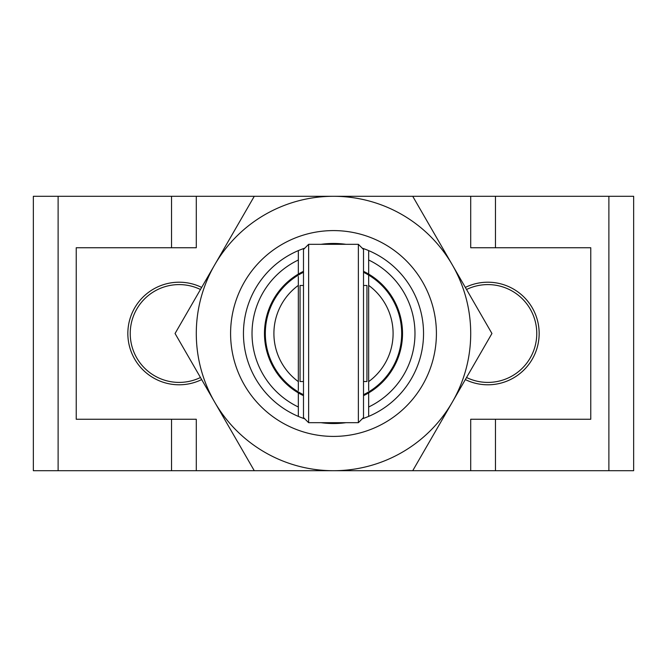 <?xml version="1.0" encoding="UTF-8"?>
<svg xmlns="http://www.w3.org/2000/svg" width="667" height="667" viewBox="0 0 667 667"><rect width="100%" height="100%" fill="white"/><g stroke="black" fill="none" stroke-linecap="round" stroke-linejoin="round"><path stroke-width="1" d="M436.41 333.5A102.91 102.91 0 0 1 333.5 436.41A102.91 102.91 0 0 1 230.59 333.5A102.91 102.91 0 0 1 333.5 230.59A102.91 102.91 0 0 1 436.41 333.5A102.91 102.91 0 0 0 333.5 230.59A102.91 102.91 0 0 0 230.59 333.5A102.91 102.91 0 0 0 333.5 436.41A102.91 102.91 0 0 0 436.41 333.5M196.29 333.5A137.21 137.21 0 0 0 452.326 402.109A137.21 137.21 0 0 0 333.5 196.29A137.21 137.21 0 0 0 196.29 333.5M175.062 333.5L254.277 470.71L412.723 470.71L491.938 333.5L412.723 196.29L254.277 196.29L175.062 333.5M412.723 470.71L633.65 470.71L633.65 196.29L495.473 196.29L495.473 247.74M171.527 247.74L171.527 196.29L33.35 196.29L33.35 470.71L254.277 470.71M254.277 196.29L196.29 196.29L196.29 247.74L76.23 247.74L76.23 419.26L196.29 419.26L196.29 470.71M470.71 470.71L470.71 419.26L590.77 419.26L590.77 247.74L470.71 247.74L470.71 196.29L412.723 196.29M33.35 196.29L33.35 470.71M171.527 196.29L196.29 196.29M470.71 196.29L495.473 196.29M303.485 394.714A68.176 68.176 0 0 1 303.485 272.286M363.515 272.286A68.176 68.176 0 0 1 363.515 394.714M298.341 390.503L298.341 381.624A59.605 59.605 0 0 1 298.341 285.376L298.341 276.497M368.659 275.087L368.659 390.503M368.659 285.376A59.605 59.605 0 0 1 368.659 381.624M298.341 381.624L298.341 285.376M308.629 422.686L303.485 417.542L303.485 249.458L308.629 244.314L308.629 422.686L358.371 422.686L358.371 244.314L363.515 249.458L363.515 417.542L358.371 422.686M363.515 381.524L366.942 381.524L366.942 285.476L363.515 285.476M303.485 285.476L300.058 285.476L300.058 381.524L303.485 381.524M487.86 384.801A51.301 51.301 0 0 1 465.333 379.581A51.292 51.292 0 0 0 539.153 333.5A51.292 51.292 0 0 0 465.333 287.419A51.301 51.301 0 0 1 539.161 333.5A51.301 51.301 0 0 1 487.86 384.801M127.839 333.5A51.301 51.301 0 0 0 201.667 379.581A51.292 51.292 0 0 1 127.847 333.5A51.292 51.292 0 0 1 201.667 287.419A51.301 51.301 0 0 0 127.839 333.5M363.515 271.336A69.034 69.034 0 0 1 363.515 395.664M303.485 395.664A69.034 69.034 0 0 1 303.485 271.336M298.341 274.087L298.341 260.005A81.466 81.466 0 0 0 298.341 406.995L298.341 392.913M304.786 248.157A90.045 90.045 0 0 0 298.341 416.4L298.341 406.995M362.214 418.843A90.045 90.045 0 0 0 362.214 248.157M345.898 244.314A90.045 90.045 0 0 0 321.102 244.314M466.533 289.495A48.899 48.899 0 0 1 536.768 333.5A48.899 48.899 0 0 1 466.533 377.505M200.467 377.505A48.899 48.899 0 0 1 130.232 333.5A48.899 48.899 0 0 1 200.467 289.495M298.341 416.4A90.045 90.045 0 0 0 304.786 418.843M321.102 422.686A90.045 90.045 0 0 0 345.898 422.686M368.659 392.913L368.659 416.4M368.659 406.995A81.466 81.466 0 0 0 368.659 260.005L368.659 274.087M368.659 250.6L368.659 260.005M298.341 260.005L298.341 250.6M608.888 196.29L608.888 470.71M495.473 419.26L495.473 470.71M171.527 470.71L171.527 419.26M58.112 196.29L58.112 470.71M308.629 244.314L358.371 244.314"/></g></svg>
